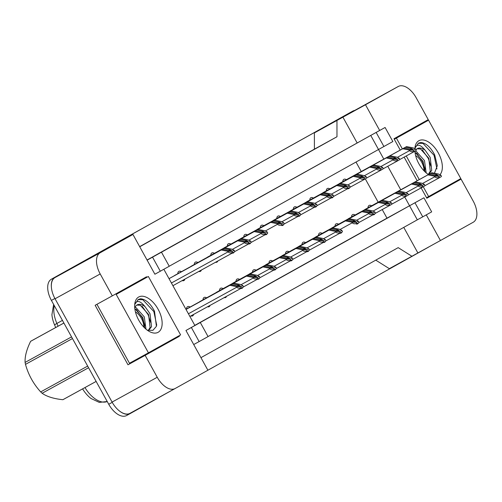 <?xml version="1.0" encoding="UTF-8"?>
<svg xmlns="http://www.w3.org/2000/svg" width="502" height="502" viewBox="0 0 502 502"><rect width="100%" height="100%" fill="white"/><g stroke="black" fill="none" stroke-linecap="round" stroke-linejoin="round"><path stroke-width="0.75" d="M146.854 277.299L146.553 276.759L112.304 295.86L100.205 273.954A18.536 10.228 -118.8 0 1 100.187 252.744L132.948 234.465L154.892 274.224L169.249 266.267L161.481 252.199L147.13 260.161M163.847 269.279L194.883 325.497L185.947 330.479L207.897 370.238L175.135 388.517A18.536 10.228 -118.8 0 1 175.104 388.529A18.536 10.228 -118.8 0 1 157.239 377.272L145.147 355.36L179.396 336.258L179.107 335.731M161.481 252.199L370.746 135.433L378.508 149.502L169.23 266.229M421.134 187.905L426.838 198.24L461.087 179.139L473.185 201.045A18.536 10.228 -118.8 0 1 473.204 222.254L440.442 240.527L426.28 214.869M147.048 260.017L379.675 130.451L365.494 104.755L398.255 86.482A18.536 10.228 -118.8 0 1 398.287 86.469A18.536 10.228 -118.8 0 1 416.152 97.727L428.244 119.633L393.995 138.74L400.251 150.079M404.141 157.126L417.181 180.751M423.914 197.794L414.978 202.777L422.747 216.839L431.676 211.857L423.914 197.794L409.563 205.757L404.75 197.041M400.747 189.787L387.764 166.262M383.817 159.115L378.508 149.502L392.859 141.539L385.097 127.477L370.746 135.433M200.304 322.522L191.369 327.505L199.131 341.567L208.066 336.585L200.304 322.522L194.883 325.497L409.563 205.757L417.325 219.82L208.048 336.553M375.772 260.143L389.332 268.664L411.91 256.258L398.193 247.637L200.951 357.656M426.782 198.133L461.087 179.139M443.931 188.564L443.699 188.143M422.985 150.625L422.809 150.305M411.389 129.616L411.144 129.171M357.098 142.857L342.916 117.167L314.384 132.892L353.101 111.3A18.536 10.228 -118.8 0 1 353.132 111.281A18.536 10.228 -118.8 0 1 353.163 111.262M342.916 117.167L365.494 104.755M336.961 120.486L336.98 136.751L314.403 149.157L314.384 132.892M336.98 136.751L139.738 246.764M139.656 246.626L314.403 149.157M116.37 243.577L55.032 277.556A18.536 10.228 -118.8 0 0 55.051 298.765L112.084 402.083A18.536 10.228 -118.8 0 0 129.949 413.347A18.536 10.228 -118.8 0 0 129.98 413.328L175.072 388.548M116.326 243.552L132.948 234.465M145.147 355.36L127.991 364.791L95.142 305.291L112.304 295.86M411.91 256.258L440.442 240.527M417.865 252.933L403.765 227.387M422.747 216.839L417.325 219.82M199.131 341.567L193.716 344.548M385.097 127.477L379.675 130.451M194.807 325.359L386.986 218.163L382.229 209.554M378.169 202.193L365.299 178.881M361.239 171.521L356.006 162.046M386.986 218.163L414.978 202.777M177.802 273.816A5.252 2.899 -118.8 0 1 178.856 271.356A5.252 2.899 -118.8 0 1 181.398 271.72M184.88 279.112A5.252 2.899 -118.8 0 1 183.914 280.562A5.252 2.899 -118.8 0 1 182.182 280.599M194.305 264.617A5.252 2.899 -118.8 0 1 195.36 262.151A5.252 2.899 -118.8 0 1 197.895 262.515L258.091 229.427L264.692 230.732L267.139 231.868L267.742 232.966A3.087 1.707 61.2 0 1 267.252 233.568L266.361 234.064A3.087 1.707 61.2 0 1 266.355 234.07L251.094 242.453L266.355 234.07A3.087 1.707 61.2 0 1 265.589 234.164C263.324 234.741 261.837 234.497 261.122 233.436L248.785 240.213M201.34 270.07A5.252 2.899 -118.8 0 1 200.417 271.356A5.252 2.899 -118.8 0 1 198.836 271.444M210.802 255.411A5.252 2.899 -118.8 0 1 211.857 252.952A5.252 2.899 -118.8 0 1 214.398 253.309M217.793 261.027A5.252 2.899 -118.8 0 1 216.914 262.157A5.252 2.899 -118.8 0 1 215.496 262.289M227.306 246.206A5.252 2.899 -118.8 0 1 228.36 243.746A5.252 2.899 -118.8 0 1 230.895 244.11L291.085 211.022L297.692 212.327L300.14 213.463L300.742 214.555A3.087 1.707 61.2 0 1 300.252 215.163L299.361 215.659A3.087 1.707 61.2 0 0 299.361 215.659L284.094 224.049L299.355 215.665A3.087 1.707 61.2 0 1 298.59 215.76C296.324 216.331 294.837 216.086 294.122 215.025L281.785 221.802M234.233 251.991A5.252 2.899 -118.8 0 1 233.417 252.952A5.252 2.899 -118.8 0 1 232.181 253.121M243.803 237.007A5.252 2.899 -118.8 0 1 244.857 234.541A5.252 2.899 -118.8 0 1 247.398 234.905L307.588 201.817L314.196 203.122L316.637 204.258L317.245 205.356A3.087 1.707 61.2 0 1 316.756 205.958L315.858 206.454A3.087 1.707 61.2 0 0 315.858 206.454L300.598 214.843L315.852 206.46A3.087 1.707 61.2 0 1 315.093 206.554C312.828 207.131 311.334 206.887 310.619 205.826L298.288 212.603M250.73 242.786A5.252 2.899 -118.8 0 1 249.914 243.746A5.252 2.899 -118.8 0 1 248.678 243.922M260.306 227.801A5.252 2.899 -118.8 0 1 261.36 225.342A5.252 2.899 -118.8 0 1 263.895 225.699M267.227 233.581A5.252 2.899 -118.8 0 1 266.418 234.547A5.252 2.899 -118.8 0 1 265.175 234.716M276.803 218.596A5.252 2.899 -118.8 0 1 277.857 216.136A5.252 2.899 -118.8 0 1 280.398 216.5L340.588 183.412L347.196 184.717L349.637 185.853L350.245 186.945A3.087 1.707 61.2 0 1 349.756 187.553L348.859 188.049A3.087 1.707 61.2 0 0 348.859 188.049L333.592 196.439L348.852 188.055A3.087 1.707 61.2 0 1 348.093 188.15C345.828 188.721 344.334 188.476 343.619 187.415L331.289 194.192M283.73 224.381A5.252 2.899 -118.8 0 1 282.915 225.342A5.252 2.899 -118.8 0 1 281.678 225.511M293.306 209.397A5.252 2.899 -118.8 0 1 294.36 206.931A5.252 2.899 -118.8 0 1 296.895 207.295L357.085 174.207L363.693 175.512L366.14 176.648L366.742 177.746A3.087 1.707 61.2 0 1 366.253 178.348L365.362 178.844A3.087 1.707 61.2 0 0 365.362 178.844L350.095 187.233L365.356 178.85A3.087 1.707 61.2 0 1 364.59 178.944C362.325 179.521 360.838 179.277 360.122 178.216L347.786 184.993M300.227 215.176A5.252 2.899 -118.8 0 1 299.418 216.136A5.252 2.899 -118.8 0 1 298.175 216.312M309.803 200.191A5.252 2.899 -118.8 0 1 310.857 197.732A5.252 2.899 -118.8 0 1 313.399 198.089M316.731 205.971A5.252 2.899 -118.8 0 1 315.915 206.937A5.252 2.899 -118.8 0 1 314.679 207.106M326.306 190.986A5.252 2.899 -118.8 0 1 327.36 188.526A5.252 2.899 -118.8 0 1 329.896 188.89M333.228 196.765A5.252 2.899 -118.8 0 1 332.418 197.732A5.252 2.899 -118.8 0 1 331.176 197.901M342.803 181.787A5.252 2.899 -118.8 0 1 343.857 179.321A5.252 2.899 -118.8 0 1 346.399 179.685M349.731 187.566A5.252 2.899 -118.8 0 1 348.915 188.526A5.252 2.899 -118.8 0 1 347.679 188.702M186.518 309.144A5.252 2.899 -118.8 0 1 187.572 306.684A5.252 2.899 -118.8 0 1 190.107 307.042L250.297 273.96L256.905 275.265L259.346 276.395L259.954 277.493A3.087 1.707 61.2 0 1 259.465 278.095L258.574 278.597A3.087 1.707 61.2 0 0 258.574 278.597L243.307 286.987L258.568 278.597A3.087 1.707 61.2 0 1 257.802 278.692C255.537 279.269 254.05 279.024 253.334 277.964L240.998 284.741M193.59 314.44A5.252 2.899 -118.8 0 1 192.63 315.89A5.252 2.899 -118.8 0 1 190.892 315.927M203.015 299.939A5.252 2.899 -118.8 0 1 204.069 297.479A5.252 2.899 -118.8 0 1 206.604 297.843L266.8 264.755L273.408 266.06L275.849 267.196L276.451 268.288A3.087 1.707 61.2 0 1 275.962 268.896L275.071 269.392A3.087 1.707 61.2 0 0 275.071 269.392L259.804 277.782L275.065 269.398A3.087 1.707 61.2 0 1 274.299 269.492C272.04 270.063 270.547 269.819 269.831 268.758L257.495 275.535M210.049 305.392A5.252 2.899 -118.8 0 1 209.127 306.684A5.252 2.899 -118.8 0 1 207.546 306.772M219.512 290.74A5.252 2.899 -118.8 0 1 220.566 288.273A5.252 2.899 -118.8 0 1 223.108 288.637M226.502 296.356A5.252 2.899 -118.8 0 1 225.63 297.479A5.252 2.899 -118.8 0 1 224.212 297.617M236.015 281.534A5.252 2.899 -118.8 0 1 237.069 279.074A5.252 2.899 -118.8 0 1 239.605 279.432L299.801 246.35L306.402 247.655L308.849 248.785L309.452 249.883A3.087 1.707 61.2 0 1 308.962 250.485A5.252 2.899 -118.8 0 1 308.128 251.464A5.252 2.899 -118.8 0 1 306.891 251.634M242.943 287.313A5.252 2.899 -118.8 0 1 242.127 288.28A5.252 2.899 -118.8 0 1 240.891 288.449M252.512 272.329A5.252 2.899 -118.8 0 1 253.566 269.869A5.252 2.899 -118.8 0 1 256.108 270.233L316.298 237.145L322.905 238.45L325.346 239.586L325.955 240.678A3.087 1.707 61.2 0 1 325.465 241.286L324.568 241.782A3.087 1.707 61.2 0 0 324.568 241.782L309.307 250.172L324.568 241.788A3.087 1.707 61.2 0 1 323.803 241.882C321.537 242.453 320.05 242.209 319.328 241.148L306.998 247.925M259.44 278.108A5.252 2.899 -118.8 0 1 258.63 279.074A5.252 2.899 -118.8 0 1 257.388 279.244M269.016 263.13A5.252 2.899 -118.8 0 1 270.07 260.663A5.252 2.899 -118.8 0 1 272.605 261.027M275.943 268.909A5.252 2.899 -118.8 0 1 275.127 269.869A5.252 2.899 -118.8 0 1 273.891 270.045M285.512 253.924A5.252 2.899 -118.8 0 1 286.567 251.464A5.252 2.899 -118.8 0 1 289.108 251.822M292.44 259.703A5.252 2.899 -118.8 0 1 291.631 260.67A5.252 2.899 -118.8 0 1 290.388 260.839M302.016 244.719A5.252 2.899 -118.8 0 1 303.07 242.259A5.252 2.899 -118.8 0 1 305.605 242.623L365.801 209.535L372.402 210.84L374.85 211.976L375.452 213.068A3.087 1.707 61.2 0 1 374.963 213.676L374.072 214.172A3.087 1.707 61.2 0 1 374.065 214.178L358.804 222.562L374.065 214.178A3.087 1.707 61.2 0 1 373.3 214.272C371.034 214.843 369.547 214.599 368.832 213.538L356.495 220.315M318.513 235.52A5.252 2.899 -118.8 0 1 319.567 233.053A5.252 2.899 -118.8 0 1 322.108 233.417M325.44 241.299A5.252 2.899 -118.8 0 1 324.625 242.259A5.252 2.899 -118.8 0 1 323.388 242.435M335.016 226.314A5.252 2.899 -118.8 0 1 336.07 223.854A5.252 2.899 -118.8 0 1 338.605 224.212L398.801 191.124L405.403 192.435L407.85 193.565L408.452 194.663A3.087 1.707 61.2 0 1 407.963 195.265L407.072 195.767A3.087 1.707 61.2 0 0 407.072 195.767L391.805 204.157L407.066 195.767A3.087 1.707 61.2 0 1 406.3 195.862C404.035 196.439 402.548 196.194 401.832 195.134L389.496 201.911M340.3 232.677C338.034 233.254 336.547 233.01 335.832 231.949L335.531 231.409L339.697 231.579L340.3 232.677A3.087 1.707 61.2 0 0 341.065 232.583L341.962 232.081A5.252 2.899 -118.8 0 1 341.128 233.06A5.252 2.899 -118.8 0 1 339.892 233.229M351.513 217.109A5.252 2.899 -118.8 0 1 352.567 214.649A5.252 2.899 -118.8 0 1 355.109 215.013L415.298 181.925L421.906 183.23L424.347 184.359L424.956 185.458A3.087 1.707 61.2 0 1 424.466 186.066L423.569 186.562A3.087 1.707 61.2 0 0 423.569 186.562L408.308 194.952L423.562 186.568A3.087 1.707 61.2 0 1 422.803 186.662C420.538 187.233 419.044 186.989 418.329 185.928L405.999 192.705M358.441 222.888A5.252 2.899 -118.8 0 1 357.625 223.854A5.252 2.899 -118.8 0 1 356.389 224.024M368.016 207.91A5.252 2.899 -118.8 0 1 369.07 205.443A5.252 2.899 -118.8 0 1 371.606 205.807M374.938 213.689A5.252 2.899 -118.8 0 1 374.128 214.649A5.252 2.899 -118.8 0 1 372.886 214.825M191.369 327.505L185.947 330.479M376.161 132.459L383.923 146.521M152.552 257.187L160.314 271.249M127.991 364.791L162.24 345.69L162.008 345.263M129.692 286.73L129.453 286.297M162.24 345.69L179.396 336.258M428.808 246.921A18.536 10.228 -118.8 0 1 428.08 247.404L207.891 370.225M51.399 287.37A18.536 10.228 -118.8 0 1 55 277.217L352.831 111.093A18.536 10.228 -118.8 0 1 352.862 111.074A18.536 10.228 -118.8 0 1 354.638 110.453M172.776 389.809L130.25 413.529A18.536 10.228 -118.8 0 1 130.219 413.548A18.536 10.228 -118.8 0 1 119.777 411.232M55.703 327.524L54.649 325.089A22.552 12.45 -118.8 0 1 51.926 314.672L53.632 304.444M84.982 387.569A24.717 13.642 61.2 0 0 107.227 401.525L99.308 402.397L91.082 398.544A22.552 12.45 -118.8 0 1 82.598 388.881M130.187 413.566L126.636 415.518A18.536 10.228 -118.8 0 1 126.604 415.531A18.536 10.228 -118.8 0 1 108.746 404.273L51.411 300.416A18.536 10.228 -118.8 0 1 51.386 279.206L349.223 113.075A18.536 10.228 -118.8 0 1 349.254 113.063A18.536 10.228 -118.8 0 1 349.285 113.044M236.831 287.169L236.536 286.629L229.929 285.318L186.022 309.445L231.121 284.653L237.251 285.87L240.351 285.92L238.739 285.036L232.608 283.825L186.016 309.427L233.8 283.159L240.408 284.465L242.849 285.6L243.451 286.698A3.087 1.707 61.2 0 1 242.962 287.301L242.071 287.797A3.087 1.707 61.2 0 0 242.071 287.797L189.9 316.467L242.064 287.803A3.087 1.707 61.2 0 1 241.305 287.897C239.04 288.474 237.546 288.23 236.831 287.169L188.413 313.775M229.929 285.318L231.121 284.653M232.608 283.825L233.8 283.159M236.536 286.629L240.696 286.799L242.849 285.6M240.696 286.799L241.305 287.897M227.82 251.301L231.987 251.477L232.589 252.569C230.324 253.146 228.837 252.901 228.121 251.841L227.82 251.301L221.219 249.996L169.036 278.673M221.219 249.996L169.03 278.66M232.589 252.569A3.087 1.707 61.2 0 0 233.355 252.475A3.087 1.707 61.2 0 0 233.361 252.475L234.252 251.973A3.087 1.707 61.2 0 0 234.741 251.37L234.139 250.272L231.692 249.143L225.091 247.837L169.017 278.648L225.091 247.837M222.405 249.331L228.542 250.542L231.642 250.592L230.029 249.714L223.898 248.496M231.987 251.477L234.139 250.272M144.883 328.182L142.838 317.653L134.8 308.504M146 329.18L144.275 316.862L136.017 307.626L135.051 307.318M148.228 330.498L150.098 327.492L148.573 314.503L140.322 305.266L136.839 305.09M148.46 330.554L151.535 326.708L150.01 313.712L145.047 306.653C140.209 300.711 136.839 299.895 134.938 304.212L138.219 299.462L140.547 298.772C145.749 299.261 150.405 303.415 154.503 311.234L156.417 326.319L152.915 330.335L147.293 330.19M134.762 308.115A13.968 7.712 -118.8 0 1 137.159 304.89A13.968 7.712 -118.8 0 1 145.047 306.653M138.69 320.069A20.149 11.119 -118.8 0 1 134.68 304.959A20.149 11.119 -118.8 0 1 143.541 296.349A20.149 11.119 -118.8 0 1 158.111 309.232A20.149 11.119 -118.8 0 1 161.261 328.521A20.149 11.119 -118.8 0 1 149.226 331.433A20.149 11.119 -118.8 0 1 138.69 320.069M180.607 334.89L148.36 276.47L116.194 294.41L148.441 352.831L180.607 334.89M144.927 325.541L142.38 317.892L136.368 309.383M150.663 322.391L148.115 314.735L142.104 306.226M156.737 325.246L153.85 311.585L142.788 299.7L137.962 299.612M116.194 294.41L148.36 276.47M97.231 304.833L129.478 363.253L148.441 352.831M425.081 171.891L423.042 161.362L415.003 152.213M426.198 172.889L424.472 160.571L416.221 151.334L415.254 151.033M428.432 174.207L430.302 171.201L428.777 158.212L420.519 148.975L417.036 148.799M428.658 174.263L431.733 170.416L430.208 157.421L425.25 150.362C420.406 144.419 417.036 143.603 415.141 147.921L418.417 143.17L420.745 142.48C425.953 142.97 430.603 147.124 434.701 154.942L437.311 165.698L434.443 173.246M414.959 151.824A13.968 7.712 -118.8 0 1 415.261 151.014M416.026 149.734A13.968 7.712 -118.8 0 1 417.363 148.598A13.968 7.712 -118.8 0 1 425.25 150.362M428.457 174.558A20.149 11.119 -118.8 0 1 418.894 163.777A20.149 11.119 -118.8 0 1 414.909 151.209M414.878 148.686A20.149 11.119 -118.8 0 1 414.878 148.667A20.149 11.119 -118.8 0 1 423.744 140.058A20.149 11.119 -118.8 0 1 438.315 152.947A20.149 11.119 -118.8 0 1 439.928 174.734M423.236 186.744L428.645 196.539L460.811 178.599L428.557 120.179L396.392 138.119L402.359 148.925M406.25 155.971L419.289 179.597M425.125 169.249L422.577 161.6L416.566 153.091M430.86 166.099L428.313 158.444L422.301 149.935M436.935 168.954L434.048 155.294L422.991 143.409L418.16 143.321M394.233 139.173L428.557 120.179M426.537 197.7L428.645 196.539M394.29 139.28L396.392 138.119M63.898 323.043L30.628 341.322A33.364 18.417 -118.8 0 1 31.149 341.015A33.364 18.417 -118.8 0 1 31.206 340.983A33.364 18.417 -118.8 0 1 31.262 340.952M135.427 311.88A11.772 6.495 -118.8 0 1 143.785 327.091M62.863 399.711L96.133 381.426L63.34 399.466A33.364 18.417 -118.8 0 1 62.863 399.711C53.739 398.757 46.824 396.605 42.13 393.267A33.364 18.417 -118.8 0 1 40.687 391.905L87.662 366.09M72.464 338.555L25.489 364.364A33.364 18.417 -118.8 0 1 25.1 362.413L71.548 336.892M88.578 367.746L42.13 393.267M25.489 364.364C28.357 374.724 33.421 383.904 40.687 391.905M30.628 341.322C26.606 349.524 24.767 356.558 25.1 362.413M415.631 155.589A11.772 6.495 -118.8 0 1 423.983 170.799M187.083 308.699L250.297 273.96M253.334 277.964L253.033 277.424L246.426 276.119L185.966 309.345M246.426 276.119L186.512 309.031M247.618 275.454L253.748 276.665L256.855 276.715L255.242 275.836L249.105 274.619M253.033 277.424L257.193 277.6L259.346 276.395M257.193 277.6L257.802 278.692M203.58 299.493L264.121 266.248L270.252 267.459L273.352 267.516L271.739 266.631L265.608 265.42L203.015 299.813M269.831 268.758L269.536 268.219L262.929 266.913L199.708 301.652M262.929 266.913L264.121 266.248M265.608 265.42L266.8 264.755M269.536 268.219L273.697 268.394L275.849 267.196M273.697 268.394L274.299 269.492M220.083 290.288L219.512 290.608M286.033 259.019L290.194 259.189L290.802 260.287C288.537 260.864 287.05 260.62 286.328 259.559L286.033 259.019L279.426 257.708L216.211 292.446M279.426 257.708L219.512 290.627L283.297 255.549L289.905 256.855L292.346 257.99L292.955 259.088A3.087 1.707 61.2 0 1 292.465 259.691L291.574 260.187A3.087 1.707 61.2 0 0 291.574 260.187L276.307 268.576L291.568 260.193A3.087 1.707 61.2 0 1 290.802 260.287M283.297 255.549L223.101 288.631M280.618 257.043L286.749 258.26L289.849 258.31L288.242 257.426L282.105 256.215M290.194 259.189L292.346 257.99M236.58 281.089L299.801 246.35M302.53 249.814L306.697 249.99L307.299 251.082C305.04 251.659 303.547 251.414 302.832 250.354L302.53 249.814L295.929 248.509L232.708 283.247M295.929 248.509L236.015 281.421M307.299 251.082A3.087 1.707 61.2 0 0 308.065 250.987A3.087 1.707 61.2 0 0 308.071 250.987L308.962 250.485M297.121 247.844L303.252 249.055L306.352 249.105L304.739 248.226L298.608 247.009M306.697 249.99L308.849 248.785M178.373 273.37L241.587 238.632L248.195 239.937L250.636 241.073L251.245 242.165A3.087 1.707 61.2 0 1 250.755 242.773L249.858 243.269A3.087 1.707 61.2 0 0 249.858 243.269L234.597 251.659L249.852 243.275M244.323 242.096L248.484 242.271L249.092 243.37C246.827 243.941 245.334 243.696 244.618 242.635L244.323 242.096L237.716 240.791L174.501 275.529M237.716 240.791L177.802 273.703M249.092 243.37A3.087 1.707 61.2 0 0 249.858 243.275M241.587 238.632L181.391 271.714M238.908 240.125L245.039 241.337L248.139 241.393L246.532 240.508L240.395 239.297M248.484 242.271L250.636 241.073M194.87 264.165L255.405 230.92L261.542 232.137L264.642 232.188L263.029 231.303L256.898 230.092L194.305 264.491M261.122 233.436L260.82 232.897L254.219 231.585L190.998 266.324M254.219 231.585L255.405 230.92M256.898 230.092L258.091 229.427M260.82 232.897L264.987 233.066L267.139 231.868M264.987 233.066L265.589 234.164M211.373 254.966L210.802 255.28M277.324 223.691L281.484 223.867L282.093 224.959C279.827 225.536 278.334 225.291 277.619 224.231L277.324 223.691L270.716 222.386L207.502 257.124M270.716 222.386L210.802 255.298L274.588 220.227L281.195 221.533L283.636 222.662L284.245 223.76A3.087 1.707 61.2 0 1 283.755 224.363L282.858 224.865A3.087 1.707 61.2 0 1 282.093 224.959M274.588 220.227L214.385 253.303M271.908 221.721L278.039 222.932L281.139 222.982L279.526 222.104L273.395 220.886M281.484 223.867L283.636 222.662M253.083 271.883L313.618 238.638L319.749 239.849L322.849 239.906L321.242 239.021L315.105 237.81L252.512 272.203M319.328 241.148L319.034 240.609L312.426 239.303L249.212 274.042M312.426 239.303L313.618 238.638M315.105 237.81L316.298 237.145M319.034 240.609L323.194 240.784L325.346 239.586M323.194 240.784L323.803 241.882M269.58 262.678L269.016 262.998M335.531 231.409L328.929 230.098L265.709 264.836M328.929 230.098L269.016 263.017L332.801 227.939L339.402 229.245L341.849 230.38L342.452 231.478A3.087 1.707 61.2 0 1 341.962 232.081M341.065 232.583A3.087 1.707 61.2 0 0 341.071 232.577L325.804 240.966L341.059 232.583M332.801 227.939L272.599 261.021M330.115 229.433L336.252 230.65L339.352 230.7L337.739 229.816L331.609 228.605M339.697 231.579L341.849 230.38M286.084 253.479L349.298 218.74L355.905 220.045L358.346 221.175L358.955 222.273A3.087 1.707 61.2 0 1 358.466 222.875L357.562 223.384M352.034 222.204L356.194 222.373L356.803 223.472C354.537 224.049 353.044 223.804 352.329 222.744L352.034 222.204L345.426 220.899L282.212 255.637M345.426 220.899L285.512 253.811M356.803 223.472A3.087 1.707 61.2 0 0 357.568 223.377M349.298 218.74L289.102 251.816M346.618 220.234L352.749 221.445L355.849 221.495L354.243 220.616L348.106 219.399M356.194 222.373L358.346 221.175M227.87 245.76L291.085 211.022M294.122 215.025L293.821 214.486L287.213 213.181L223.999 247.919M287.213 213.181L227.306 246.093M288.405 212.515L294.542 213.726L297.642 213.783L296.029 212.898L289.899 211.687M293.821 214.486L297.987 214.661L300.14 213.463M297.987 214.661L298.59 215.76M244.374 236.555L304.909 203.31L311.039 204.527L314.139 204.578L312.526 203.693L306.396 202.482L243.803 236.881M310.619 205.826L310.324 205.287L303.716 203.975L240.502 238.714M303.716 203.975L304.909 203.31M306.396 202.482L307.588 201.817M310.324 205.287L314.484 205.456L316.637 204.258M314.484 205.456L315.093 206.554M260.871 227.356L260.3 227.67M326.821 196.081L330.987 196.257L331.59 197.349C329.325 197.926 327.837 197.681 327.122 196.621L326.821 196.081L320.213 194.776L256.999 229.514M320.213 194.776L260.3 227.688L324.085 192.617L330.692 193.923L333.14 195.052L333.742 196.15A3.087 1.707 61.2 0 1 333.253 196.753L332.362 197.255A3.087 1.707 61.2 0 0 332.362 197.255L317.095 205.644L332.355 197.255A3.087 1.707 61.2 0 1 331.59 197.349M324.085 192.617L263.889 225.693M321.406 194.111L327.542 195.322L330.642 195.372L329.03 194.494L322.899 193.276M330.987 196.257L333.14 195.052M302.58 244.273L363.115 211.028L369.252 212.239L372.352 212.296L370.74 211.411L364.609 210.2L302.016 244.593M368.832 213.538L368.531 212.999L361.929 211.693L298.709 246.432M361.929 211.693L363.115 211.028M364.609 210.2L365.801 209.535M368.531 212.999L372.697 213.174L374.85 211.976M372.697 213.174L373.3 214.272M319.084 235.068L318.513 235.388M385.034 203.793L389.194 203.969L389.803 205.067C387.538 205.644 386.044 205.4 385.329 204.339L385.034 203.793L378.426 202.488L315.212 237.226M378.426 202.488L318.513 235.407L382.298 200.329L388.906 201.635L391.347 202.77L391.955 203.868A3.087 1.707 61.2 0 1 391.466 204.471L390.569 204.967A3.087 1.707 61.2 0 0 390.569 204.967L375.308 213.356L390.569 204.973A3.087 1.707 61.2 0 1 389.803 205.067M382.298 200.329L322.096 233.411M379.619 201.823L385.749 203.04L388.849 203.09L387.237 202.206L381.106 200.995M389.194 203.969L391.347 202.77M335.581 225.869L398.801 191.124M401.832 195.134L401.531 194.594L394.923 193.289L331.709 228.027M394.923 193.289L335.016 226.201M396.116 192.624L402.253 193.835L405.352 193.885L403.74 193.006L397.609 191.789M401.531 194.594L405.698 194.763L407.85 193.565M405.698 194.763L406.3 195.862M352.084 216.663L412.619 183.418L418.75 184.629L421.849 184.686L420.237 183.801L414.106 182.59L351.513 216.983M418.329 185.928L418.034 185.389L411.427 184.083L348.212 218.822M411.427 184.083L412.619 183.418M414.106 182.59L415.298 181.925M418.034 185.389L422.195 185.564L424.347 184.359M422.195 185.564L422.803 186.662M368.581 207.458L368.016 207.778M434.531 176.183L438.698 176.359L439.3 177.457C437.035 178.034 435.548 177.79 434.832 176.729L434.531 176.183L427.924 174.878L364.709 209.616M427.924 174.878L368.016 207.797L431.795 172.719L438.403 174.025L440.85 175.16L441.453 176.258A3.087 1.707 61.2 0 1 440.963 176.861L440.072 177.357A3.087 1.707 61.2 0 0 440.072 177.357L424.805 185.746L440.066 177.363A3.087 1.707 61.2 0 1 439.3 177.457M431.795 172.719L371.599 205.801M429.116 174.213L435.253 175.43L438.353 175.48L436.74 174.596L430.609 173.385M438.698 176.359L440.85 175.16M277.374 218.15L340.588 183.412M343.619 187.415L343.324 186.876L336.716 185.571L273.502 220.309M336.716 185.571L276.803 218.483M337.909 184.905L344.039 186.117L347.139 186.173L345.527 185.288L339.396 184.077M343.324 186.876L347.484 187.051L349.637 185.853M347.484 187.051L348.093 188.15M293.871 208.945L354.406 175.7L360.543 176.917L363.643 176.968L362.03 176.083L355.899 174.872L293.3 209.271M360.122 178.216L359.821 177.677L353.213 176.365L289.999 211.104M353.213 176.365L354.406 175.7M355.899 174.872L357.085 174.207M359.821 177.677L363.988 177.846L366.14 176.648M363.988 177.846L364.59 178.944M310.368 199.746L309.803 200.06M376.324 168.471L380.485 168.641L381.093 169.739C378.828 170.316 377.335 170.071 376.619 169.011L376.324 168.471L369.717 167.166L306.496 201.904M369.717 167.166L309.803 200.078L373.588 165.007L380.196 166.313L382.637 167.442L383.246 168.54A3.087 1.707 61.2 0 1 382.756 169.143L381.859 169.645A3.087 1.707 61.2 0 0 381.859 169.645L366.592 178.034L381.853 169.645A3.087 1.707 61.2 0 1 381.093 169.739M373.588 165.007L313.386 198.083M370.909 166.501L377.04 167.712L380.139 167.762L378.527 166.884L372.396 165.666M380.485 168.641L382.637 167.442M326.871 190.54L390.085 155.802L396.693 157.107L399.14 158.243L399.743 159.335A3.087 1.707 61.2 0 1 399.253 159.943L398.362 160.439A3.087 1.707 61.2 0 0 398.362 160.439L383.095 168.829L398.35 160.445M392.821 159.266L396.988 159.441L397.59 160.54C395.325 161.111 393.838 160.866 393.122 159.805L392.821 159.266L386.214 157.961L322.999 192.699M386.214 157.961L326.3 190.873M397.59 160.54A3.087 1.707 61.2 0 0 398.356 160.445M390.085 155.802L329.889 188.884M387.406 157.295L393.537 158.506L396.643 158.563L395.03 157.678L388.893 156.467M396.988 159.441L399.14 158.243M343.368 181.335L403.909 148.09L410.04 149.307L413.14 149.358L411.527 148.473L405.396 147.262L342.803 181.661M409.325 150.06L413.485 150.236L414.094 151.334C411.828 151.911 410.335 151.667 409.619 150.606L409.325 150.06L402.717 148.755L339.496 183.494M402.717 148.755L403.909 148.09M414.094 151.334A3.087 1.707 61.2 0 0 414.853 151.24A3.087 1.707 61.2 0 0 414.859 151.234L415.756 150.738A3.087 1.707 61.2 0 0 416.246 150.136L415.637 149.038L413.196 147.902L406.589 146.597L346.386 179.678M405.396 147.262L406.589 146.597M413.485 150.236L415.637 149.038M398.255 86.482L353.101 111.3M100.187 252.744L55.032 277.556M100.205 273.954L55.051 298.765M157.239 377.272L112.084 402.083M54.285 305.624A24.717 13.642 61.2 0 0 56.877 323.445A6.181 0.878 156.7 0 0 54.649 325.089M62.436 320.389L56.877 323.445L58.069 326.218M108.746 404.273L112.235 402.353M51.411 300.416L54.906 298.495M51.386 279.206L55 277.217M349.223 113.075L352.831 111.093M238.739 285.036L237.233 285.864M228.121 251.841L171.42 282.996M233.348 252.481L172.908 285.694L233.355 252.475M230.029 249.714L228.523 250.542M255.242 275.836L253.736 276.665M271.739 266.631L270.233 267.459M286.328 259.559L273.998 266.336M288.242 257.426L286.736 258.254M302.832 250.354L290.495 257.131M308.059 250.994L292.804 259.377L308.065 250.987M304.739 248.226L303.233 249.055M244.618 242.635L232.288 249.412M246.532 240.508L245.026 241.337M263.029 231.303L261.523 232.131M277.619 224.231L265.288 231.008M279.526 222.104L278.026 222.932M321.242 239.021L319.736 239.849M335.832 231.949L323.495 238.726M337.739 229.816L336.233 230.644M352.329 222.744L339.998 229.521M354.243 220.616L352.737 221.438M296.029 212.898L294.523 213.726M312.526 203.693L311.02 204.521M327.122 196.621L314.785 203.398M329.03 194.494L327.524 195.322M370.74 211.411L369.234 212.239M385.329 204.339L372.999 211.116M387.237 202.206L385.737 203.034M403.74 193.006L402.234 193.828M420.237 183.801L418.731 184.629M434.832 176.729L422.496 183.506M436.74 174.596L435.234 175.424M345.527 185.288L344.021 186.117M362.03 176.083L360.524 176.911M376.619 169.011L364.283 175.788M378.527 166.884L377.021 167.706M393.122 159.805L380.786 166.582M395.03 157.678L393.524 158.506M409.619 150.606L397.283 157.383M414.847 151.24L399.592 159.623L414.853 151.24M411.527 148.473L410.021 149.301M398.287 86.469L353.132 111.281M175.104 388.529L129.949 413.347M126.604 415.531L130.219 413.548M349.254 113.063L352.862 111.074M63.892 323.018L31.206 340.983"/></g></svg>
